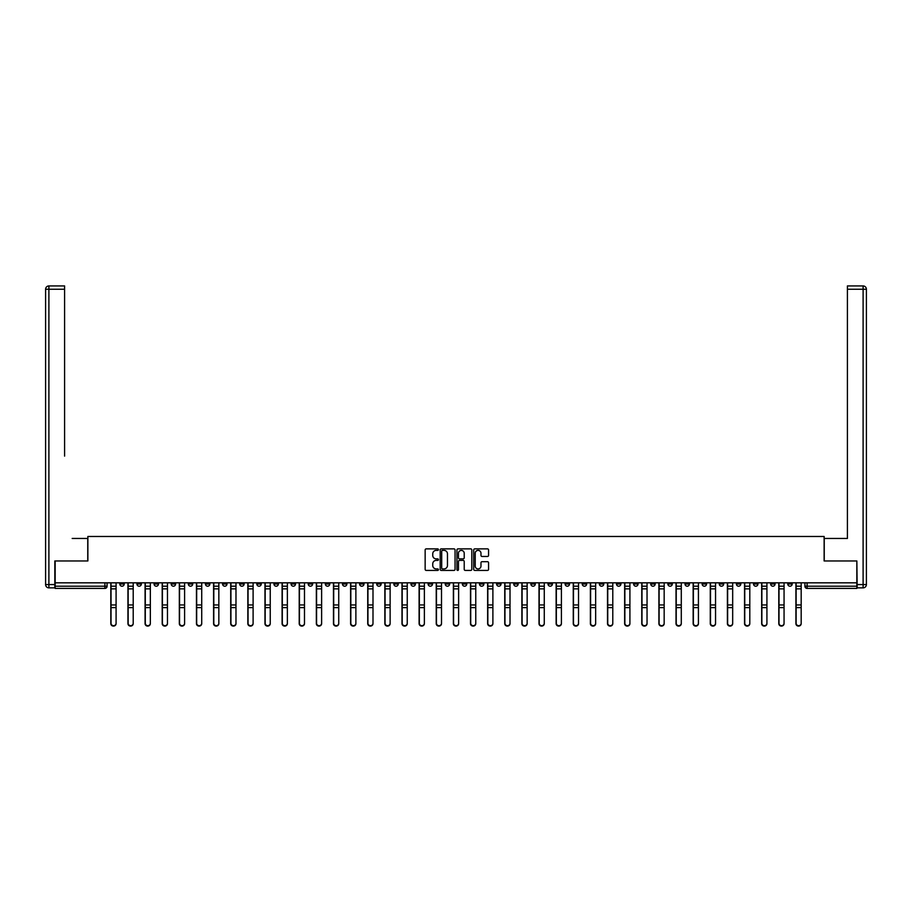<?xml version="1.0" encoding="UTF-8"?>
<svg xmlns="http://www.w3.org/2000/svg" width="912" height="912" viewBox="0 0 912 912"><rect width="100%" height="100%" fill="white"/><g stroke="black" fill="none" stroke-linecap="round" stroke-linejoin="round"><path stroke-width="1.37" d="M438.433 549.617A0.752 0.752 0 0 0 437.68 548.864L426.235 548.864A1.083 1.083 0 0 0 425.152 549.947L425.152 569.339A1.083 1.083 0 0 0 426.235 570.422L437.68 570.422A0.752 0.752 0 0 0 438.433 569.669A0.752 0.752 0 0 0 437.68 568.917L436.198 568.917A3.454 3.454 0 0 1 432.744 565.463L432.744 563.844A3.454 3.454 0 0 1 436.198 560.401L437.68 560.401A0.752 0.752 0 0 0 438.433 559.649A0.752 0.752 0 0 0 437.68 558.885L436.198 558.885A3.454 3.454 0 0 1 432.744 555.442L432.744 553.823A3.454 3.454 0 0 1 436.198 550.381L437.68 550.381A0.752 0.752 0 0 0 438.433 549.617M685.026 582.814L685.026 584.022L689.415 584.022A2.2 2.2 0 0 1 687.226 586.211A2.2 2.2 0 0 1 685.026 584.022L685.026 582.814M582.255 582.814L582.255 584.022L586.655 584.022A2.2 2.2 0 0 1 584.455 586.211A2.2 2.2 0 0 1 582.255 584.022L582.255 582.814M565.132 582.814L565.132 584.022L569.521 584.022A2.2 2.2 0 0 1 567.332 586.211A2.2 2.2 0 0 1 565.132 584.022L565.132 582.814M462.373 582.814L462.373 584.022L466.762 584.022A2.2 2.2 0 0 1 464.561 586.211A2.2 2.2 0 0 1 462.373 584.022L462.373 582.814M445.238 582.814L445.238 584.022L449.627 584.022A2.2 2.2 0 0 1 447.439 586.211A2.2 2.2 0 0 1 445.238 584.022L445.238 582.814M428.116 582.814L428.116 584.022L432.505 584.022A2.2 2.2 0 0 1 430.304 586.211A2.2 2.2 0 0 1 428.116 584.022L428.116 582.814M393.859 582.814L393.859 584.022L398.248 584.022A2.2 2.2 0 0 1 396.059 586.211A2.2 2.2 0 0 1 393.859 584.022L393.859 582.814M359.602 584.022L359.602 582.814L359.602 584.022A2.2 2.2 0 0 0 361.802 586.211A2.2 2.2 0 0 1 359.602 584.022L363.991 584.022A2.2 2.2 0 0 1 361.802 586.211A2.2 2.2 0 0 0 363.991 584.022L363.991 582.814L363.991 584.022M342.479 584.022L342.479 582.814L342.479 584.022A2.2 2.2 0 0 0 344.668 586.211A2.2 2.2 0 0 1 342.479 584.022L346.868 584.022A2.2 2.2 0 0 1 344.668 586.211M325.345 584.022L325.345 582.814L325.345 584.022A2.2 2.2 0 0 0 327.545 586.211A2.2 2.2 0 0 1 325.345 584.022L329.745 584.022A2.2 2.2 0 0 1 327.545 586.211A2.2 2.2 0 0 0 329.745 584.022L329.745 582.814L329.745 584.022M308.222 582.814L308.222 584.022L312.611 584.022A2.2 2.2 0 0 1 310.422 586.211A2.2 2.2 0 0 1 308.222 584.022L308.222 582.814M291.099 582.814L291.099 584.022L295.488 584.022A2.2 2.2 0 0 1 293.288 586.211A2.2 2.2 0 0 1 291.099 584.022L291.099 582.814M273.965 582.814L273.965 584.022L278.354 584.022A2.2 2.2 0 0 1 276.165 586.211A2.2 2.2 0 0 1 273.965 584.022L273.965 582.814M256.842 584.022L256.842 582.814L256.842 584.022A2.2 2.2 0 0 0 259.031 586.211A2.2 2.2 0 0 1 256.842 584.022L261.231 584.022A2.2 2.2 0 0 1 259.031 586.211M222.585 584.022L222.585 582.814L222.585 584.022A2.2 2.2 0 0 0 224.774 586.211A2.2 2.2 0 0 1 222.585 584.022L226.974 584.022A2.2 2.2 0 0 1 224.774 586.211A2.2 2.2 0 0 0 226.974 584.022L226.974 582.814L226.974 584.022M205.451 584.022L205.451 582.814L205.451 584.022A2.2 2.2 0 0 0 207.651 586.211A2.2 2.2 0 0 1 205.451 584.022L209.851 584.022A2.2 2.2 0 0 1 207.651 586.211A2.2 2.2 0 0 0 209.851 584.022L209.851 582.814L209.851 584.022M188.328 584.022L188.328 582.814L188.328 584.022A2.2 2.2 0 0 0 190.528 586.211A2.2 2.2 0 0 1 188.328 584.022L192.717 584.022A2.2 2.2 0 0 1 190.528 586.211A2.2 2.2 0 0 0 192.717 584.022L192.717 582.814L192.717 584.022M171.205 584.022L171.205 582.814L171.205 584.022A2.2 2.2 0 0 0 173.394 586.211A2.2 2.2 0 0 1 171.205 584.022L175.594 584.022A2.2 2.2 0 0 1 173.394 586.211M154.071 584.022L154.071 582.814L154.071 584.022A2.2 2.2 0 0 0 156.271 586.211A2.2 2.2 0 0 1 154.071 584.022L158.46 584.022A2.2 2.2 0 0 1 156.271 586.211A2.2 2.2 0 0 0 158.46 584.022L158.46 582.814L158.46 584.022M136.948 584.022L136.948 582.814L136.948 584.022A2.2 2.2 0 0 0 139.137 586.211A2.2 2.2 0 0 1 136.948 584.022L141.337 584.022A2.2 2.2 0 0 1 139.137 586.211A2.2 2.2 0 0 0 141.337 584.022L141.337 582.814L141.337 584.022M487.498 556.468A1.083 1.083 0 0 0 488.57 555.385L488.57 549.947A1.083 1.083 0 0 0 487.498 548.864L474.776 548.864A1.083 1.083 0 0 0 473.704 549.947L473.704 569.339A1.083 1.083 0 0 0 474.776 570.422L487.498 570.422A1.083 1.083 0 0 0 488.57 569.339L488.57 562.772A1.083 1.083 0 0 0 487.498 561.689L482.049 561.689A1.083 1.083 0 0 0 480.977 562.772L480.977 566.033A2.884 2.884 0 0 1 478.093 568.917A2.884 2.884 0 0 1 475.209 566.033L475.209 553.253A2.884 2.884 0 0 1 478.093 550.381A2.884 2.884 0 0 1 480.977 553.253L480.977 555.385A1.083 1.083 0 0 0 482.049 556.468L487.498 556.468M57.57 285.935L48.895 285.935L64.592 285.935L57.57 285.935L64.592 285.935L64.592 289.229L48.895 289.229L48.895 584.569L54.823 584.569L54.823 560.96L87.871 560.96L87.871 536.473L824.129 536.473L824.129 560.96L856.847 560.96L856.847 582.814L55.153 582.814L55.153 586.211L107.08 586.211L107.08 582.814L107.08 586.211A2.2 2.2 0 0 1 104.891 588.411L55.153 588.411L55.153 586.211M55.153 560.96L55.153 582.814M455.054 549.947A1.083 1.083 0 0 0 453.982 548.864L441.26 548.864A1.083 1.083 0 0 0 440.188 549.947L440.188 569.339A1.083 1.083 0 0 0 441.26 570.422L453.982 570.422A1.083 1.083 0 0 0 455.054 569.339L455.054 549.947M458.018 548.864L470.74 548.864A1.083 1.083 0 0 1 471.812 549.947L471.812 569.339A1.083 1.083 0 0 1 470.74 570.422L465.291 570.422A1.083 1.083 0 0 1 464.219 569.339L464.219 561.473A1.083 1.083 0 0 0 463.136 560.401L459.534 560.401A1.083 1.083 0 0 0 458.451 561.473L458.451 569.669A0.752 0.752 0 0 1 457.699 570.422A0.752 0.752 0 0 1 456.946 569.669L456.946 549.947A1.083 1.083 0 0 1 458.018 548.864M804.92 582.814L804.92 586.211L856.847 586.211L856.847 588.411L807.109 588.411A2.2 2.2 0 0 1 804.92 586.211A2.2 2.2 0 0 0 807.109 588.411L807.109 582.814M856.847 582.814L856.847 586.211M792.186 582.814L792.186 584.022A2.2 2.2 0 0 1 789.986 586.211A2.2 2.2 0 0 1 787.786 584.022L792.186 584.022M787.786 582.814L787.786 584.022M775.052 584.022L775.052 582.814L775.052 584.022A2.2 2.2 0 0 1 772.863 586.211A2.2 2.2 0 0 1 770.663 584.022L775.052 584.022A2.2 2.2 0 0 1 772.863 586.211M770.663 582.814L770.663 584.022M757.929 582.814L757.929 584.022A2.2 2.2 0 0 1 755.729 586.211A2.2 2.2 0 0 1 753.54 584.022A2.2 2.2 0 0 0 755.729 586.211M753.54 582.814L753.54 584.022L757.929 584.022M740.795 582.814L740.795 584.022A2.2 2.2 0 0 1 738.606 586.211A2.2 2.2 0 0 1 736.406 584.022L740.795 584.022A2.2 2.2 0 0 1 738.606 586.211M736.406 582.814L736.406 584.022M723.672 582.814L723.672 584.022A2.2 2.2 0 0 1 721.472 586.211A2.2 2.2 0 0 1 719.283 584.022A2.2 2.2 0 0 0 721.472 586.211M719.283 582.814L719.283 584.022L723.672 584.022M706.549 582.814L706.549 584.022A2.2 2.2 0 0 1 704.349 586.211A2.2 2.2 0 0 1 702.149 584.022L706.549 584.022M702.149 582.814L702.149 584.022M689.415 582.814L689.415 584.022A2.2 2.2 0 0 1 687.226 586.211M672.292 582.814L672.292 584.022A2.2 2.2 0 0 1 670.092 586.211A2.2 2.2 0 0 1 667.892 584.022L672.292 584.022M667.892 582.814L667.892 584.022M655.158 582.814L655.158 584.022A2.2 2.2 0 0 1 652.969 586.211A2.2 2.2 0 0 1 650.769 584.022L655.158 584.022M650.769 582.814L650.769 584.022M638.035 582.814L638.035 584.022A2.2 2.2 0 0 1 635.835 586.211A2.2 2.2 0 0 1 633.646 584.022A2.2 2.2 0 0 0 635.835 586.211M633.646 582.814L633.646 584.022L638.035 584.022M620.901 582.814L620.901 584.022A2.2 2.2 0 0 1 618.712 586.211A2.2 2.2 0 0 1 616.512 584.022L620.901 584.022M616.512 582.814L616.512 584.022M603.778 582.814L603.778 584.022A2.2 2.2 0 0 1 601.578 586.211A2.2 2.2 0 0 1 599.389 584.022L603.778 584.022M599.389 582.814L599.389 584.022M586.655 582.814L586.655 584.022M569.521 582.814L569.521 584.022L569.521 582.814M552.398 582.814L552.398 584.022A2.2 2.2 0 0 1 550.198 586.211A2.2 2.2 0 0 1 548.009 584.022L552.398 584.022M548.009 582.814L548.009 584.022M535.264 582.814L535.264 584.022A2.2 2.2 0 0 1 533.075 586.211A2.2 2.2 0 0 1 530.875 584.022L535.264 584.022M530.875 582.814L530.875 584.022M518.141 582.814L518.141 584.022A2.2 2.2 0 0 1 515.941 586.211A2.2 2.2 0 0 1 513.752 584.022L518.141 584.022M513.752 582.814L513.752 584.022M501.019 582.814L501.019 584.022A2.2 2.2 0 0 1 498.818 586.211A2.2 2.2 0 0 1 496.618 584.022L501.019 584.022M496.618 582.814L496.618 584.022M483.884 582.814L483.884 584.022A2.2 2.2 0 0 1 481.696 586.211A2.2 2.2 0 0 1 479.495 584.022L483.884 584.022M479.495 582.814L479.495 584.022M466.762 582.814L466.762 584.022A2.2 2.2 0 0 1 464.561 586.211M449.627 582.814L449.627 584.022M432.505 584.022L432.505 582.814L432.505 584.022A2.2 2.2 0 0 1 430.304 586.211M415.382 582.814L415.382 584.022A2.2 2.2 0 0 1 413.182 586.211A2.2 2.2 0 0 1 410.981 584.022A2.2 2.2 0 0 0 413.182 586.211A2.2 2.2 0 0 0 415.382 584.022L410.981 584.022L410.981 582.814M398.248 584.022L398.248 582.814L398.248 584.022A2.2 2.2 0 0 1 396.059 586.211M381.125 582.814L381.125 584.022A2.2 2.2 0 0 1 378.925 586.211A2.2 2.2 0 0 1 376.736 584.022A2.2 2.2 0 0 0 378.925 586.211M376.736 582.814L376.736 584.022L381.125 584.022M346.868 582.814L346.868 584.022L346.868 582.814M312.611 584.022L312.611 582.814L312.611 584.022A2.2 2.2 0 0 1 310.422 586.211M295.488 584.022L295.488 582.814L295.488 584.022A2.2 2.2 0 0 1 293.288 586.211M278.354 584.022L278.354 582.814L278.354 584.022A2.2 2.2 0 0 1 276.165 586.211M261.231 582.814L261.231 584.022L261.231 582.814M244.108 584.022L244.108 582.814L244.108 584.022A2.2 2.2 0 0 1 241.908 586.211A2.2 2.2 0 0 1 239.708 584.022L244.108 584.022A2.2 2.2 0 0 1 241.908 586.211M239.708 582.814L239.708 584.022M175.594 582.814L175.594 584.022L175.594 582.814M124.214 582.814L124.214 584.022A2.2 2.2 0 0 1 122.014 586.211A2.2 2.2 0 0 1 119.814 584.022A2.2 2.2 0 0 0 122.014 586.211A2.2 2.2 0 0 0 124.214 584.022L124.214 582.814M119.814 582.814L119.814 584.022L124.214 584.022M104.891 582.814L104.891 588.411A2.2 2.2 0 0 0 107.08 586.211M442.445 550.381A0.752 0.752 0 0 0 441.693 551.133L441.693 568.153A0.752 0.752 0 0 0 442.445 568.917L444.007 568.917A3.454 3.454 0 0 0 447.461 565.463L447.461 553.823A3.454 3.454 0 0 0 444.007 550.381L442.445 550.381M464.219 553.31A2.884 2.884 0 0 0 461.335 550.426A2.884 2.884 0 0 0 458.451 553.31L458.451 557.813A1.083 1.083 0 0 0 459.534 558.885L463.136 558.885A1.083 1.083 0 0 0 464.219 557.813L464.219 553.31M110.819 582.814L110.819 623.637A2.531 2.428 180 0 0 113.453 626.065M116.086 623.249L116.086 623.637A2.531 2.428 180 0 1 113.555 626.065A2.531 2.428 180 0 1 111.036 623.637L111.036 623.249A2.531 2.428 0 0 0 113.555 625.689A2.531 2.428 0 0 0 116.086 623.249L116.086 607.609L111.036 607.609L111.036 623.249M111.036 582.814L111.036 607.609M116.086 582.814L116.086 607.609M127.942 582.814L127.942 623.637A2.531 2.428 180 0 0 130.576 626.065M145.076 582.814L145.076 623.637A2.531 2.428 180 0 0 147.71 626.065M87.757 560.96L87.757 538.456L72.173 538.456M64.592 289.229L64.592 456.114M54.823 584.569L54.823 587.864L48.895 587.864A3.295 3.295 0 0 1 45.6 584.569L45.6 289.229A3.295 3.295 0 0 1 48.895 285.935A3.295 3.295 0 0 0 45.6 289.229A3.295 3.295 0 0 1 48.895 285.935A3.295 3.295 0 0 0 45.6 289.229L48.895 289.229L48.895 285.935M839.827 538.456L847.408 538.456L847.408 285.935L863.105 285.935L847.408 285.935M824.243 560.96L824.243 538.456L847.408 538.456L847.408 456.114M857.177 584.569L863.105 584.569L863.105 289.229L866.4 289.229A3.295 3.295 0 0 0 863.105 285.935A3.295 3.295 0 0 1 866.4 289.229L866.4 584.569A3.295 3.295 0 0 1 863.105 587.864L857.177 587.864L856.847 560.96M133.209 623.249L133.209 623.637A2.531 2.428 180 0 1 130.69 626.065A2.531 2.428 180 0 1 128.159 623.637L128.159 623.249A2.531 2.428 0 0 0 130.69 625.689A2.531 2.428 0 0 0 133.209 623.249L133.209 607.609L128.159 607.609L128.159 623.249M128.159 582.814L128.159 607.609M133.209 582.814L133.209 607.609M150.343 623.249L150.343 623.637A2.531 2.428 180 0 1 147.812 626.065A2.531 2.428 180 0 1 145.293 623.637L145.293 623.249A2.531 2.428 0 0 0 147.812 625.689A2.531 2.428 0 0 0 150.343 623.249L150.343 607.609L145.293 607.609L145.293 623.249M145.293 582.814L145.293 607.609M150.343 582.814L150.343 607.609M162.199 582.814L162.199 623.637A2.531 2.428 180 0 0 164.833 626.065M179.322 582.814L179.322 623.637A2.531 2.428 180 0 0 181.955 626.065M196.456 582.814L196.456 623.637A2.531 2.428 180 0 0 199.09 626.065M167.466 623.249L167.466 623.637A2.531 2.428 180 0 1 164.947 626.065A2.531 2.428 180 0 1 162.416 623.637L162.416 623.249A2.531 2.428 0 0 0 164.947 625.689A2.531 2.428 0 0 0 167.466 623.249L167.466 607.609L162.416 607.609L162.416 623.249M162.416 582.814L162.416 607.609M167.466 582.814L167.466 607.609M184.6 623.249L184.6 623.637A2.531 2.428 180 0 1 182.069 626.065A2.531 2.428 180 0 1 179.55 623.637L179.55 623.249A2.531 2.428 0 0 0 182.069 625.689A2.531 2.428 0 0 0 184.6 623.249L184.6 607.609L179.55 607.609L179.55 623.249M179.55 582.814L179.55 607.609M184.6 582.814L184.6 607.609M201.723 623.249L201.723 623.637A2.531 2.428 180 0 1 199.204 626.065A2.531 2.428 180 0 1 196.673 623.637L196.673 623.249A2.531 2.428 0 0 0 199.204 625.689A2.531 2.428 0 0 0 201.723 623.249L201.723 607.609L196.673 607.609L196.673 623.249M196.673 582.814L196.673 607.609M201.723 582.814L201.723 607.609M218.846 623.249L218.846 623.637A2.531 2.428 180 0 1 216.326 626.065A2.531 2.428 180 0 1 213.796 623.637L213.796 623.249A2.531 2.428 0 0 0 216.326 625.689A2.531 2.428 0 0 0 218.846 623.249L218.846 607.609L213.796 607.609L213.796 623.249M213.796 582.814L213.796 607.609M218.846 582.814L218.846 607.609M235.98 623.249L235.98 623.637A2.531 2.428 180 0 1 233.449 626.065A2.531 2.428 180 0 1 230.93 623.637L230.93 623.249A2.531 2.428 0 0 0 233.449 625.689A2.531 2.428 0 0 0 235.98 623.249L235.98 607.609L230.93 607.609L230.93 623.249M230.93 582.814L230.93 607.609M235.98 582.814L235.98 607.609M253.103 623.249L253.103 623.637A2.531 2.428 180 0 1 250.583 626.065A2.531 2.428 180 0 1 248.053 623.637L248.053 623.249A2.531 2.428 0 0 0 250.583 625.689A2.531 2.428 0 0 0 253.103 623.249L253.103 607.609L248.053 607.609L248.053 623.249M248.053 582.814L248.053 607.609M253.103 582.814L253.103 607.609M270.237 623.249L270.237 623.637A2.531 2.428 180 0 1 267.706 626.065A2.531 2.428 180 0 1 265.187 623.637L265.187 623.249A2.531 2.428 0 0 0 267.706 625.689A2.531 2.428 0 0 0 270.237 623.249L270.237 607.609L265.187 607.609L265.187 623.249M265.187 582.814L265.187 607.609M270.237 582.814L270.237 607.609M287.36 623.249L287.36 623.637A2.531 2.428 180 0 1 284.84 626.065A2.531 2.428 180 0 1 282.31 623.637L282.31 623.249A2.531 2.428 0 0 0 284.84 625.689A2.531 2.428 0 0 0 287.36 623.249L287.36 607.609L282.31 607.609L282.31 623.249M282.31 582.814L282.31 607.609M287.36 582.814L287.36 607.609M304.483 623.249L304.483 623.637A2.531 2.428 180 0 1 301.963 626.065A2.531 2.428 180 0 1 299.432 623.637L299.432 623.249A2.531 2.428 0 0 0 301.963 625.689A2.531 2.428 0 0 0 304.483 623.249L304.483 607.609L299.432 607.609L299.432 623.249M299.432 582.814L299.432 607.609M304.483 582.814L304.483 607.609M321.617 623.249L321.617 623.637A2.531 2.428 180 0 1 319.086 626.065A2.531 2.428 180 0 1 316.567 623.637L316.567 623.249A2.531 2.428 0 0 0 319.086 625.689A2.531 2.428 0 0 0 321.617 623.249L321.617 607.609L316.567 607.609L316.567 623.249M316.567 582.814L316.567 607.609M321.617 582.814L321.617 607.609M338.74 623.249L338.74 623.637A2.531 2.428 180 0 1 336.22 626.065A2.531 2.428 180 0 1 333.689 623.637L333.689 623.249A2.531 2.428 0 0 0 336.22 625.689A2.531 2.428 0 0 0 338.74 623.249L338.74 607.609L333.689 607.609L333.689 623.249M333.689 582.814L333.689 607.609M338.74 582.814L338.74 607.609M355.874 623.249L355.874 623.637A2.531 2.428 180 0 1 353.343 626.065A2.531 2.428 180 0 1 350.824 623.637L350.824 623.249A2.531 2.428 0 0 0 353.343 625.689A2.531 2.428 0 0 0 355.874 623.249L355.874 607.609L350.824 607.609L350.824 623.249M350.824 582.814L350.824 607.609M355.874 582.814L355.874 607.609M372.997 623.249L372.997 623.637A2.531 2.428 180 0 1 370.477 626.065A2.531 2.428 180 0 1 367.946 623.637L367.946 623.249A2.531 2.428 0 0 0 370.477 625.689A2.531 2.428 0 0 0 372.997 623.249L372.997 607.609L367.946 607.609L367.946 623.249M367.946 582.814L367.946 607.609M372.997 582.814L372.997 607.609M390.131 623.249L390.131 623.637A2.531 2.428 180 0 1 387.6 626.065A2.531 2.428 180 0 1 385.069 623.637L385.069 623.249A2.531 2.428 0 0 0 387.6 625.689A2.531 2.428 0 0 0 390.131 623.249L390.131 607.609L385.069 607.609L385.069 623.249M385.069 582.814L385.069 607.609M390.131 582.814L390.131 607.609M407.254 623.249L407.254 623.637A2.531 2.428 180 0 1 404.723 626.065A2.531 2.428 180 0 1 402.203 623.637L402.203 623.249A2.531 2.428 0 0 0 404.723 625.689A2.531 2.428 0 0 0 407.254 623.249L407.254 607.609L402.203 607.609L402.203 623.249M402.203 582.814L402.203 607.609M407.254 582.814L407.254 607.609M424.376 623.249L424.376 623.637A2.531 2.428 180 0 1 421.857 626.065A2.531 2.428 180 0 1 419.326 623.637L419.326 623.249A2.531 2.428 0 0 0 421.857 625.689A2.531 2.428 0 0 0 424.376 623.249L424.376 607.609L419.326 607.609L419.326 623.249M419.326 582.814L419.326 607.609M424.376 582.814L424.376 607.609M441.511 623.249L441.511 623.637A2.531 2.428 180 0 1 438.98 626.065A2.531 2.428 180 0 1 436.46 623.637L436.46 623.249A2.531 2.428 0 0 0 438.98 625.689A2.531 2.428 0 0 0 441.511 623.249L441.511 607.609L436.46 607.609L436.46 623.249M436.46 582.814L436.46 607.609M441.511 582.814L441.511 607.609M458.633 623.249L458.633 623.637A2.531 2.428 180 0 1 456.114 626.065A2.531 2.428 180 0 1 453.583 623.637L453.583 623.249A2.531 2.428 0 0 0 456.114 625.689A2.531 2.428 0 0 0 458.633 623.249L458.633 607.609L453.583 607.609L453.583 623.249M453.583 582.814L453.583 607.609M458.633 582.814L458.633 607.609M475.768 623.249L475.768 623.637A2.531 2.428 180 0 1 473.237 626.065A2.531 2.428 180 0 1 470.717 623.637L470.717 623.249A2.531 2.428 0 0 0 473.237 625.689A2.531 2.428 0 0 0 475.768 623.249L475.768 607.609L470.717 607.609L470.717 623.249M470.717 582.814L470.717 607.609M475.768 582.814L475.768 607.609M213.579 582.814L213.579 623.637A2.531 2.428 180 0 0 216.212 626.065M230.713 582.814L230.713 623.637A2.531 2.428 180 0 0 233.347 626.065M247.836 582.814L247.836 623.637A2.531 2.428 180 0 0 250.469 626.065M264.959 582.814L264.959 623.637A2.531 2.428 180 0 0 267.604 626.065M282.093 582.814L282.093 623.637A2.531 2.428 180 0 0 284.726 626.065M299.216 582.814L299.216 623.637A2.531 2.428 180 0 0 301.849 626.065M316.35 582.814L316.35 623.637A2.531 2.428 180 0 0 318.983 626.065M333.473 582.814L333.473 623.637A2.531 2.428 180 0 0 336.106 626.065M350.596 582.814L350.596 623.637A2.531 2.428 180 0 0 353.24 626.065M367.73 582.814L367.73 623.637A2.531 2.428 180 0 0 370.363 626.065M384.853 582.814L384.853 623.637A2.531 2.428 180 0 0 387.486 626.065M401.987 582.814L401.987 623.637A2.531 2.428 180 0 0 404.62 626.065M419.11 582.814L419.11 623.637A2.531 2.428 180 0 0 421.743 626.065M436.232 582.814L436.232 623.637A2.531 2.428 180 0 0 438.877 626.065M453.367 582.814L453.367 623.637A2.531 2.428 180 0 0 456 626.065M470.489 582.814L470.489 623.637A2.531 2.428 180 0 0 473.123 626.065M487.624 582.814L487.624 623.637A2.531 2.428 180 0 0 490.257 626.065M504.746 582.814L504.746 623.637A2.531 2.428 180 0 0 507.38 626.065M521.869 582.814L521.869 623.637A2.531 2.428 180 0 0 524.514 626.065M539.003 582.814L539.003 623.637A2.531 2.428 180 0 0 541.637 626.065M492.89 623.249L492.89 623.637A2.531 2.428 180 0 1 490.36 626.065A2.531 2.428 180 0 1 487.84 623.637L487.84 623.249A2.531 2.428 0 0 0 490.36 625.689A2.531 2.428 0 0 0 492.89 623.249L492.89 607.609L487.84 607.609L487.84 623.249M487.84 582.814L487.84 607.609M492.89 582.814L492.89 607.609M510.013 623.249L510.013 623.637A2.531 2.428 180 0 1 507.494 626.065A2.531 2.428 180 0 1 504.963 623.637L504.963 623.249A2.531 2.428 0 0 0 507.494 625.689A2.531 2.428 0 0 0 510.013 623.249L510.013 607.609L504.963 607.609L504.963 623.249M504.963 582.814L504.963 607.609M510.013 582.814L510.013 607.609M527.147 623.249L527.147 623.637A2.531 2.428 180 0 1 524.617 626.065A2.531 2.428 180 0 1 522.097 623.637L522.097 623.249A2.531 2.428 0 0 0 524.617 625.689A2.531 2.428 0 0 0 527.147 623.249L527.147 607.609L522.097 607.609L522.097 623.249M522.097 582.814L522.097 607.609M527.147 582.814L527.147 607.609M544.27 623.249L544.27 623.637A2.531 2.428 180 0 1 541.751 626.065A2.531 2.428 180 0 1 539.22 623.637L539.22 623.249A2.531 2.428 0 0 0 541.751 625.689A2.531 2.428 0 0 0 544.27 623.249L544.27 607.609L539.22 607.609L539.22 623.249M539.22 582.814L539.22 607.609M544.27 582.814L544.27 607.609M556.126 582.814L556.126 623.637A2.531 2.428 180 0 0 558.76 626.065M561.404 623.249L561.404 623.637A2.531 2.428 180 0 1 558.874 626.065A2.531 2.428 180 0 1 556.354 623.637L556.354 623.249A2.531 2.428 0 0 0 558.874 625.689A2.531 2.428 0 0 0 561.404 623.249L561.404 607.609L556.354 607.609L556.354 623.249M556.354 582.814L556.354 607.609M561.404 582.814L561.404 607.609M573.26 582.814L573.26 623.637A2.531 2.428 180 0 0 575.894 626.065M578.527 623.249L578.527 623.637A2.531 2.428 180 0 1 575.996 626.065A2.531 2.428 180 0 1 573.477 623.637L573.477 623.249A2.531 2.428 0 0 0 575.996 625.689A2.531 2.428 0 0 0 578.527 623.249L578.527 607.609L573.477 607.609L573.477 623.249M573.477 582.814L573.477 607.609M578.527 582.814L578.527 607.609M590.383 582.814L590.383 623.637A2.531 2.428 180 0 0 593.017 626.065M595.65 623.249L595.65 623.637A2.531 2.428 180 0 1 593.131 626.065A2.531 2.428 180 0 1 590.6 623.637L590.6 623.249A2.531 2.428 0 0 0 593.131 625.689A2.531 2.428 0 0 0 595.65 623.249L595.65 607.609L590.6 607.609L590.6 623.249M590.6 582.814L590.6 607.609M595.65 582.814L595.65 607.609M607.517 582.814L607.517 623.637A2.531 2.428 180 0 0 610.151 626.065M612.784 623.249L612.784 623.637A2.531 2.428 180 0 1 610.253 626.065A2.531 2.428 180 0 1 607.734 623.637L607.734 623.249A2.531 2.428 0 0 0 610.253 625.689A2.531 2.428 0 0 0 612.784 623.249L612.784 607.609L607.734 607.609L607.734 623.249M607.734 582.814L607.734 607.609M612.784 582.814L612.784 607.609M624.64 582.814L624.64 623.637A2.531 2.428 180 0 0 627.274 626.065M629.907 623.249L629.907 623.637A2.531 2.428 180 0 1 627.388 626.065A2.531 2.428 180 0 1 624.857 623.637L624.857 623.249A2.531 2.428 0 0 0 627.388 625.689A2.531 2.428 0 0 0 629.907 623.249L629.907 607.609L624.857 607.609L624.857 623.249M624.857 582.814L624.857 607.609M629.907 582.814L629.907 607.609M641.763 582.814L641.763 623.637A2.531 2.428 180 0 0 644.396 626.065M647.041 623.249L647.041 623.637A2.531 2.428 180 0 1 644.51 626.065A2.531 2.428 180 0 1 641.991 623.637L641.991 623.249A2.531 2.428 0 0 0 644.51 625.689A2.531 2.428 0 0 0 647.041 623.249L647.041 607.609L641.991 607.609L641.991 623.249M641.991 582.814L641.991 607.609M647.041 582.814L647.041 607.609M658.897 582.814L658.897 623.637A2.531 2.428 180 0 0 661.531 626.065M664.164 623.249L664.164 623.637A2.531 2.428 180 0 1 661.645 626.065A2.531 2.428 180 0 1 659.114 623.637L659.114 623.249A2.531 2.428 0 0 0 661.645 625.689A2.531 2.428 0 0 0 664.164 623.249L664.164 607.609L659.114 607.609L659.114 623.249M659.114 582.814L659.114 607.609M664.164 582.814L664.164 607.609M676.02 582.814L676.02 623.637A2.531 2.428 180 0 0 678.653 626.065M681.287 623.249L681.287 623.637A2.531 2.428 180 0 1 678.767 626.065A2.531 2.428 180 0 1 676.237 623.637L676.237 623.249A2.531 2.428 0 0 0 678.767 625.689A2.531 2.428 0 0 0 681.287 623.249L681.287 607.609L676.237 607.609L676.237 623.249M676.237 582.814L676.237 607.609M681.287 582.814L681.287 607.609M693.154 582.814L693.154 623.637A2.531 2.428 180 0 0 695.788 626.065M698.421 623.249L698.421 623.637A2.531 2.428 180 0 1 695.89 626.065A2.531 2.428 180 0 1 693.371 623.637L693.371 623.249A2.531 2.428 0 0 0 695.89 625.689A2.531 2.428 0 0 0 698.421 623.249L698.421 607.609L693.371 607.609L693.371 623.249M693.371 582.814L693.371 607.609M698.421 582.814L698.421 607.609M710.277 582.814L710.277 623.637A2.531 2.428 180 0 0 712.91 626.065M715.544 623.249L715.544 623.637A2.531 2.428 180 0 1 713.024 626.065A2.531 2.428 180 0 1 710.494 623.637L710.494 623.249A2.531 2.428 0 0 0 713.024 625.689A2.531 2.428 0 0 0 715.544 623.249L715.544 607.609L710.494 607.609L710.494 623.249M710.494 582.814L710.494 607.609M715.544 582.814L715.544 607.609M727.4 582.814L727.4 623.637A2.531 2.428 180 0 0 730.045 626.065M732.678 623.249L732.678 623.637A2.531 2.428 180 0 1 730.147 626.065A2.531 2.428 180 0 1 727.628 623.637L727.628 623.249A2.531 2.428 0 0 0 730.147 625.689A2.531 2.428 0 0 0 732.678 623.249L732.678 607.609L727.628 607.609L727.628 623.249M727.628 582.814L727.628 607.609M732.678 582.814L732.678 607.609M744.534 582.814L744.534 623.637A2.531 2.428 180 0 0 747.167 626.065M749.801 623.249L749.801 623.637A2.531 2.428 180 0 1 747.281 626.065A2.531 2.428 180 0 1 744.751 623.637L744.751 623.249A2.531 2.428 0 0 0 747.281 625.689A2.531 2.428 0 0 0 749.801 623.249L749.801 607.609L744.751 607.609L744.751 623.249M744.751 582.814L744.751 607.609M749.801 582.814L749.801 607.609M761.657 582.814L761.657 623.637A2.531 2.428 180 0 0 764.29 626.065M766.924 623.249L766.924 623.637A2.531 2.428 180 0 1 764.404 626.065A2.531 2.428 180 0 1 761.873 623.637L761.873 623.249A2.531 2.428 0 0 0 764.404 625.689A2.531 2.428 0 0 0 766.924 623.249L766.924 607.609L761.873 607.609L761.873 623.249M761.873 582.814L761.873 607.609M766.924 582.814L766.924 607.609M778.791 582.814L778.791 623.637A2.531 2.428 180 0 0 781.424 626.065M784.058 623.249L784.058 623.637A2.531 2.428 180 0 1 781.527 626.065A2.531 2.428 180 0 1 779.008 623.637L779.008 623.249A2.531 2.428 0 0 0 781.527 625.689A2.531 2.428 0 0 0 784.058 623.249L784.058 607.609L779.008 607.609L779.008 623.249M779.008 582.814L779.008 607.609M784.058 582.814L784.058 607.609M795.914 582.814L795.914 623.637A2.531 2.428 180 0 0 798.547 626.065M801.181 623.249L801.181 623.637A2.531 2.428 180 0 1 798.661 626.065A2.531 2.428 180 0 1 796.13 623.637L796.13 623.249A2.531 2.428 0 0 0 798.661 625.689A2.531 2.428 0 0 0 801.181 623.249L801.181 607.609L796.13 607.609L796.13 623.249M796.13 582.814L796.13 607.609M801.181 582.814L801.181 607.609M110.819 586.211L116.086 586.211M116.086 604.964L111.036 604.964M116.086 588.867L111.036 588.867M127.942 586.211L133.209 586.211M145.076 586.211L150.343 586.211M48.895 587.864L48.895 584.569L45.6 584.569M863.105 285.935L863.105 289.229L847.408 289.229M866.4 584.569L863.105 584.569L863.105 587.864M133.209 604.964L128.159 604.964M133.209 588.867L128.159 588.867M150.343 604.964L145.293 604.964M150.343 588.867L145.293 588.867M162.199 586.211L167.466 586.211M179.322 586.211L184.6 586.211M196.456 586.211L201.723 586.211M167.466 604.964L162.416 604.964M167.466 588.867L162.416 588.867M184.6 604.964L179.55 604.964M184.6 588.867L179.55 588.867M201.723 604.964L196.673 604.964M201.723 588.867L196.673 588.867M218.846 586.211L213.579 586.211M218.846 604.964L213.796 604.964M218.846 588.867L213.796 588.867M235.98 586.211L230.713 586.211M235.98 604.964L230.93 604.964M235.98 588.867L230.93 588.867M253.103 586.211L247.836 586.211M253.103 604.964L248.053 604.964M253.103 588.867L248.053 588.867M270.237 586.211L264.959 586.211M270.237 604.964L265.187 604.964M270.237 588.867L265.187 588.867M287.36 586.211L282.093 586.211M287.36 604.964L282.31 604.964M287.36 588.867L282.31 588.867M304.483 586.211L299.216 586.211M304.483 604.964L299.432 604.964M304.483 588.867L299.432 588.867M321.617 586.211L316.35 586.211M321.617 604.964L316.567 604.964M321.617 588.867L316.567 588.867M338.74 586.211L333.473 586.211M338.74 604.964L333.689 604.964M338.74 588.867L333.689 588.867M355.874 586.211L350.596 586.211M355.874 604.964L350.824 604.964M355.874 588.867L350.824 588.867M372.997 586.211L367.73 586.211M372.997 604.964L367.946 604.964M372.997 588.867L367.946 588.867M390.131 586.211L384.853 586.211M390.131 604.964L385.069 604.964M390.131 588.867L385.069 588.867M407.254 586.211L401.987 586.211M407.254 604.964L402.203 604.964M407.254 588.867L402.203 588.867M424.376 586.211L419.11 586.211M424.376 604.964L419.326 604.964M424.376 588.867L419.326 588.867M441.511 586.211L436.232 586.211M441.511 604.964L436.46 604.964M441.511 588.867L436.46 588.867M458.633 586.211L453.367 586.211M458.633 604.964L453.583 604.964M458.633 588.867L453.583 588.867M475.768 586.211L470.489 586.211M475.768 604.964L470.717 604.964M475.768 588.867L470.717 588.867M487.624 586.211L492.89 586.211M504.746 586.211L510.013 586.211M521.869 586.211L527.147 586.211M539.003 586.211L544.27 586.211M492.89 604.964L487.84 604.964M492.89 588.867L487.84 588.867M510.013 604.964L504.963 604.964M510.013 588.867L504.963 588.867M527.147 604.964L522.097 604.964M527.147 588.867L522.097 588.867M544.27 604.964L539.22 604.964M544.27 588.867L539.22 588.867M556.126 586.211L561.404 586.211M561.404 604.964L556.354 604.964M561.404 588.867L556.354 588.867M573.26 586.211L578.527 586.211M578.527 604.964L573.477 604.964M578.527 588.867L573.477 588.867M590.383 586.211L595.65 586.211M595.65 604.964L590.6 604.964M595.65 588.867L590.6 588.867M607.517 586.211L612.784 586.211M612.784 604.964L607.734 604.964M612.784 588.867L607.734 588.867M624.64 586.211L629.907 586.211M629.907 604.964L624.857 604.964M629.907 588.867L624.857 588.867M641.763 586.211L647.041 586.211M647.041 604.964L641.991 604.964M647.041 588.867L641.991 588.867M658.897 586.211L664.164 586.211M664.164 604.964L659.114 604.964M664.164 588.867L659.114 588.867M676.02 586.211L681.287 586.211M681.287 604.964L676.237 604.964M681.287 588.867L676.237 588.867M693.154 586.211L698.421 586.211M698.421 604.964L693.371 604.964M698.421 588.867L693.371 588.867M710.277 586.211L715.544 586.211M715.544 604.964L710.494 604.964M715.544 588.867L710.494 588.867M727.4 586.211L732.678 586.211M732.678 604.964L727.628 604.964M732.678 588.867L727.628 588.867M744.534 586.211L749.801 586.211M749.801 604.964L744.751 604.964M749.801 588.867L744.751 588.867M761.657 586.211L766.924 586.211M766.924 604.964L761.873 604.964M766.924 588.867L761.873 588.867M778.791 586.211L784.058 586.211M784.058 604.964L779.008 604.964M784.058 588.867L779.008 588.867M795.914 586.211L801.181 586.211M801.181 604.964L796.13 604.964M801.181 588.867L796.13 588.867"/></g></svg>
